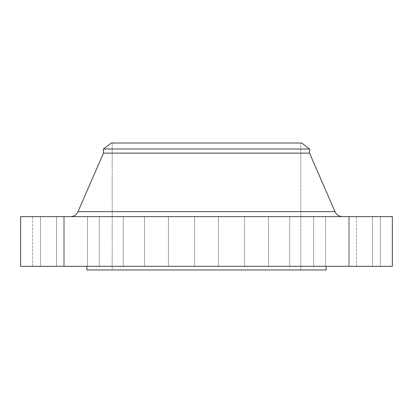<?xml version="1.0" encoding="UTF-8"?>
<svg xmlns="http://www.w3.org/2000/svg" width="413" height="413" viewBox="0 0 413 413"><rect width="100%" height="100%" fill="white"/><g stroke="black" fill="none" stroke-linecap="round" stroke-linejoin="round"><path stroke-width="0.31" stroke-dasharray="2.06 1.55" d="M63.535 216.619L87.458 216.619L87.458 266.302L63.535 266.302L63.535 216.619L87.458 216.619L87.458 266.302L63.535 266.302L63.535 216.619L64.449 216.619L64.459 266.302L40.536 266.302L40.536 216.619L64.459 216.619L64.459 266.302L40.536 266.302L40.536 216.619L87.458 216.619L63.535 216.619L87.458 216.619L63.535 216.619L63.535 266.302L87.458 266.302L63.535 266.302L87.458 266.302L63.535 266.302L87.458 266.302L87.458 216.619L63.535 216.619L63.535 266.302L87.458 266.302L87.458 216.619L63.535 216.619M99.357 216.619L123.281 216.619L123.281 266.302L99.357 266.302L99.357 216.619L123.281 216.619L123.281 266.302L99.357 266.302L99.357 216.619L123.281 216.619L99.357 216.619L123.281 216.619L99.357 216.619L99.357 266.302L123.281 266.302L99.357 266.302L123.281 266.302L99.357 266.302L123.281 266.302L123.281 216.619L99.357 216.619L99.357 266.302L123.281 266.302L123.281 216.619L99.357 216.619M144.498 216.619L168.421 216.619L168.421 266.302L144.498 266.302L144.498 216.619L168.421 216.619L168.421 266.302L144.498 266.302L144.498 216.619L168.421 216.619L144.498 216.619L168.421 216.619L144.498 216.619L144.498 266.302L168.421 266.302L144.498 266.302L168.421 266.302L144.498 266.302L168.421 266.302L168.421 216.619L144.498 216.619L144.498 266.302L168.421 266.302L168.421 216.619L144.498 216.619M194.538 216.619L218.462 216.619L218.462 266.302L194.538 266.302L194.538 216.619L218.462 216.619L218.462 266.302L194.538 266.302L194.538 216.619L392.35 216.619L20.65 216.619L218.462 216.619L194.538 216.619L218.462 216.619L194.538 216.619L194.538 266.302L206.5 266.302L20.65 266.302L392.35 266.302L194.538 266.302L218.462 266.302L194.538 266.302L218.462 266.302L218.462 216.619L194.538 216.619L194.538 266.302L218.462 266.302L218.462 216.619L194.538 216.619M244.579 216.619L268.502 216.619L268.502 266.302L244.579 266.302L244.579 216.619L268.502 216.619L268.502 266.302L244.579 266.302L244.579 216.619L268.502 216.619L244.579 216.619L268.502 216.619L244.579 216.619L244.579 266.302L268.502 266.302L244.579 266.302L268.502 266.302L244.579 266.302L268.502 266.302L268.502 216.619L244.579 216.619L244.579 266.302L268.502 266.302L268.502 216.619L244.579 216.619M289.72 216.619L313.643 216.619L313.643 266.302L289.72 266.302L289.72 216.619L313.643 216.619L313.643 266.302L289.72 266.302L289.72 216.619L313.643 216.619L289.72 216.619L313.643 216.619L289.72 216.619L289.72 266.302L313.643 266.302L289.72 266.302L313.643 266.302L289.72 266.302L313.643 266.302L313.643 216.619L289.72 216.619L289.72 266.302L313.643 266.302L313.643 216.619L289.72 216.619M325.542 216.619L349.465 216.619L349.465 266.302L325.542 266.302L325.542 216.619L349.465 216.619L349.465 266.302L325.542 266.302L325.542 216.619L372.464 216.619L372.464 266.302L348.541 266.302L348.541 216.619L372.464 216.619L372.464 266.302L348.541 266.302L348.541 216.619L349.465 216.619L325.542 216.619L372.464 216.619L325.542 216.619L325.542 266.302L372.464 266.302L325.542 266.302L349.465 266.302L349.465 216.619L325.542 216.619L325.542 266.302L349.465 266.302L349.465 216.619L325.542 216.619M356.471 216.619L380.388 216.619L380.388 266.302L356.471 266.302L356.471 216.619L380.388 216.619L356.471 216.619L356.471 266.302L380.388 266.302L356.471 266.302L380.388 266.302L380.388 216.619L356.471 216.619M32.612 216.619L56.529 216.619L56.529 266.302L32.612 266.302L32.612 216.619L56.529 216.619L32.612 216.619L32.612 266.302L56.529 266.302L32.612 266.302L56.529 266.302L56.529 216.619L32.612 216.619M78.016 211.642L334.984 211.642L78.016 211.642A8.281 8.281 0 0 1 70.422 216.619L342.578 216.619L70.422 216.619M326.105 266.302L86.895 266.302L326.105 266.302M112.197 143.017L300.803 143.017L300.803 269.983L112.197 269.983L112.197 143.017L112.197 269.983L300.803 269.983L300.803 143.017L112.197 143.017M326.105 269.983L86.895 269.983L326.105 269.983M112.197 269.983L300.803 269.983L112.197 269.983M40.536 266.302L64.459 266.302L40.536 266.302L64.459 266.302L40.536 266.302L64.459 266.302L64.459 216.619L40.536 216.619L64.227 216.619L40.536 216.619L40.536 266.302L64.459 266.302L64.459 216.619L40.536 216.619L40.536 266.302M86.895 266.302L325.532 266.302L86.895 266.302M103.457 153.135L309.543 153.135L103.457 153.135M103.457 149.021L309.543 149.021L103.457 149.021M122.522 143.017L297.623 143.017M300.803 143.017L298.991 143.017L300.803 143.017M170.414 143.017L162.046 143.017M123.332 143.017L116.259 143.017M114.009 143.017L112.651 143.017L114.009 143.017M348.541 216.619L348.541 266.302L372.464 266.302L372.464 216.619L348.541 216.619L348.541 266.302L372.464 266.302L372.464 216.619L348.541 216.619"/><path stroke-width="0.62" d="M342.578 216.619A8.281 8.281 0 0 1 334.984 211.642L309.543 153.135L309.543 149.021L301.722 143.017L111.278 143.017L103.457 149.021L309.543 149.021L103.457 149.021L103.457 153.135L309.543 153.135L103.457 153.135L78.016 211.642L334.984 211.642A8.281 8.281 0 0 0 342.578 216.619M392.35 266.302L392.35 216.619L20.65 216.619L20.65 266.302L392.35 266.302L20.65 266.302L20.65 216.619L392.35 216.619L392.35 266.302M326.105 269.983L326.105 266.302L326.105 269.983L86.895 269.983L326.105 269.983M86.895 266.302L86.895 269.983L86.895 266.302M297.623 143.017L301.722 143.017L309.543 149.021L309.543 153.135L334.984 211.642L78.016 211.642L103.457 153.135L103.457 149.021L111.278 143.017L297.623 143.017L122.522 143.017M298.991 143.017L170.414 143.017L298.991 143.017M162.046 143.017L170.414 143.017M116.259 143.017L123.332 143.017M70.422 216.619A8.281 8.281 0 0 0 78.016 211.642"/></g></svg>
